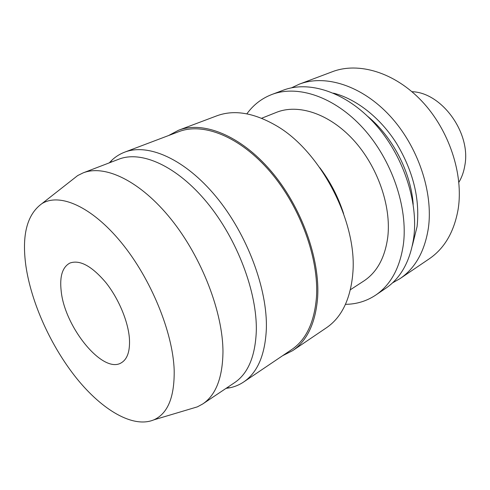 <?xml version="1.0" encoding="UTF-8"?>
<svg xmlns="http://www.w3.org/2000/svg" width="490" height="490" viewBox="0 0 490 490"><rect width="100%" height="100%" fill="white"/><g stroke="black" fill="none" stroke-linecap="round" stroke-linejoin="round"><path stroke-width="0.73" d="M458.861 182.323C461.843 177.356 463.84 171.708 464.857 165.375C471.16 132.888 441.662 92.457 411.949 91.697M400.036 278.62L429.24 258.83C444.491 248.412 454.12 231.899 458.132 209.291C463.742 174.483 449.195 130.12 421.865 101.173C394.517 72.171 358.453 61.728 332.373 71.718L299.353 84.145C325.311 74.186 361.822 85.444 389.936 115.879C418.037 146.247 433.479 192.417 428.358 228.211C424.665 251.45 415.226 268.25 400.036 278.62L392.496 282.901M291.513 87.826L299.353 84.145M333.451 93.143C356.205 98.925 380.209 117.582 396.575 143.46C413.223 171.292 420.059 199.02 417.07 226.643L412.366 245.588M413.186 204.348C410.938 172.247 392.508 136.649 367.592 116.277M375.665 295.133L385.752 288.298C400.894 277.965 410.228 261.029 413.75 237.497C418.607 201.231 402.713 154.179 374.244 123.1C345.769 91.961 309.068 80.287 283.208 90.221L271.809 94.509C297.595 84.599 334.407 96.573 363.145 128.215C391.865 159.789 408.078 207.472 403.423 244.063C400.024 267.803 390.769 284.825 375.665 295.133C366.594 301.142 356.53 304.21 345.481 304.339M246.868 113.845C253.342 104.891 261.66 98.447 271.809 94.509M350.387 289.737L363.733 281.064C377.055 272.281 385.079 257.526 387.81 236.799C391.369 205.831 377.429 166 353.241 139.748C329.041 113.453 298.079 103.592 276.409 112.375L261.617 118.262M319.835 167.727C330.327 181.704 338.253 197.011 343.606 213.646M292.597 350.681L326.389 327.81C341.163 317.759 349.897 300.419 352.604 275.803L352.739 274.112C357.957 222.852 320.607 150.7 275.735 125.367C253.532 112.633 233.846 109.472 216.678 115.879L178.495 130.273C203.136 120.724 240.363 135.222 270.897 170.918C301.417 206.541 320.331 259.106 317.594 298.03C315.425 323.271 307.095 340.826 292.597 350.681L282.589 355.716M168.603 135.534L178.495 130.273M243.628 382.01L291.691 349.578C306.072 339.821 314.323 322.432 316.448 297.406C319.125 258.898 300.401 206.952 270.223 171.763C240.033 136.496 203.234 122.175 178.868 131.651L124.644 152.169C148.103 143.007 184.92 158.95 216.102 196.729C247.279 234.422 267.705 289.314 266.346 329.133C265.078 354.987 257.501 372.614 243.628 382.01C239.488 384.779 234.992 386.684 230.135 387.725L226.006 388.392M109.258 162.87L112.192 159.887C115.842 156.524 119.995 153.952 124.644 152.169M202.756 403.95L234.532 382.69C247.989 373.643 255.247 356.481 256.301 331.203C257.33 292.518 237.307 239.23 207.099 202.597C176.878 165.883 141.359 150.301 118.837 159.201L83.135 172.878C104.94 164.23 140.312 180.908 171.114 219.263C201.898 257.532 223.048 312.687 222.968 352.151C222.546 377.919 215.808 395.185 202.756 403.95L197.403 406.847L190.175 409.003M71.742 180.234L77.677 175.573L83.135 172.878M174.177 370.024C174.612 396.986 167.843 413.591 153.866 419.844C133.151 428.511 102.263 410.093 76.722 378.464C51.138 346.632 31.335 303.126 25.903 265.972C21.64 235.218 26.981 214.436 41.932 203.626C59.602 192.625 91.661 206.376 121.275 242.513C150.877 278.534 172.854 332.214 174.177 370.024M129.421 338.615C128.202 321.44 118.592 298.49 105.785 282.479C91.728 265.972 79.741 259.51 69.831 263.087C62.475 267.105 59.578 276.311 61.146 290.699C64.417 326.952 103.053 374.642 121.416 362.735C127.449 359.06 130.113 351.024 129.421 338.615M226.839 387.835L230.135 387.725M110.195 162.515L112.192 159.887M153.866 419.844L197.403 406.847M41.932 203.626L77.677 175.573"/></g></svg>
